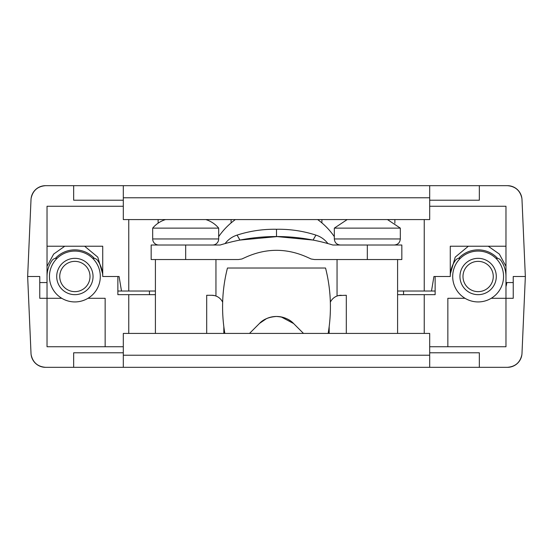 <?xml version="1.0" encoding="UTF-8"?>
<svg xmlns="http://www.w3.org/2000/svg" width="553" height="553" viewBox="0 0 553 553"><rect width="100%" height="100%" fill="white"/><g stroke="black" fill="none" stroke-linecap="round" stroke-linejoin="round"><path stroke-width="0.83" d="M506.845 282.555A30.277 28.424 97.3 0 1 505.974 286.668M31.113 354.632C32.786 362.415 37.59 366.646 45.526 367.323L123.312 367.323L123.312 333.418L429.688 333.418L429.688 367.323L507.474 367.323C515.41 366.646 520.214 362.415 521.887 354.632M222.659 302.194A12.111 12.111 0 0 0 211.716 295.267L206.691 295.267L206.691 333.418M211.716 295.267L214.364 295.565M465.025 298.295L447.847 298.295L447.847 346.738L429.688 346.738L505.974 346.738L505.974 298.295L513.239 298.295L513.239 276.5L525.35 276.5L521.991 199.578A14.53 14.53 0 0 0 507.474 185.677L409.704 185.677M123.312 206.262L47.026 206.262L47.026 282.555L39.761 282.555L39.761 276.5L27.65 276.5L39.761 276.5L39.761 298.295L47.026 298.295L47.026 346.738L123.312 346.738L105.153 346.738L105.153 298.295L87.975 298.295M338.636 295.565L346.309 295.267L346.309 333.418M460.241 258.417A4.846 4.846 0 0 0 455.416 260.373A27.85 27.85 0 0 0 450.273 276.5L435.135 276.5L435.135 294.666L397.593 294.666M128.766 333.418L128.766 294.666L117.865 294.666L117.865 276.5L102.727 276.5A27.85 27.85 0 0 0 97.584 260.373A4.846 4.846 0 0 0 92.759 258.417M128.766 294.666L155.407 294.666M507.474 367.323A14.53 14.53 0 0 0 521.991 353.422L525.35 276.5L513.232 276.5L513.232 282.555L505.974 282.555L505.974 298.295L491.223 298.295M429.688 367.323L123.312 367.323M385.482 185.677L45.526 185.677A14.53 14.53 0 0 0 31.009 199.578L27.65 276.5L31.009 353.422A14.53 14.53 0 0 0 45.526 367.323M429.688 352.786L479.333 352.786L479.333 367.323M73.667 367.323L73.667 352.786L123.312 352.786M57 258.417A4.846 4.846 0 0 0 52.169 260.373A27.85 27.85 0 0 0 47.026 276.5M47.026 282.555L47.026 298.295L61.777 298.295M424.234 333.418L424.234 294.666M505.974 276.5A27.85 27.85 0 0 0 500.831 260.373A4.846 4.846 0 0 0 496 258.417M403.552 294.666L403.552 291.03M149.448 294.666L149.448 291.03M223.827 326.56L223.827 333.418M341.284 295.267A12.111 12.111 0 0 0 330.341 302.194M329.173 326.56L329.173 333.418M521.887 198.368C520.214 190.585 515.41 186.354 507.474 185.677M505.974 282.555L505.974 206.262L429.688 206.262M84.644 246.223L97.805 257.166L102.727 274.081L102.727 246.223L102.727 276.5L119.075 276.5L121.501 291.03L155.407 291.03M435.135 291.03L431.499 291.03L433.925 276.5L450.273 276.5L450.273 246.223L450.273 274.081L455.216 257.131L468.356 246.223M218.677 236.629A70.238 70.238 0 0 1 231.092 222.921L231.092 219.582M231.092 222.921A70.238 70.238 0 0 1 235.343 219.582M45.526 185.677C37.59 186.354 32.786 190.585 31.113 198.368M123.312 185.677L429.688 185.677L429.688 219.582L123.312 219.582L123.312 185.677M123.312 200.214L73.667 200.214L73.667 185.677M479.333 185.677L479.333 200.214L429.688 200.214M450.273 246.223L505.974 246.223L505.974 266.332L499.338 254.069L488.251 246.223M424.234 219.582L424.234 291.03L397.593 291.03M431.499 291.03L424.234 291.03M394.877 219.582L394.877 223.177M317.657 219.582A70.238 70.238 0 0 1 334.323 236.629M158.123 219.582L158.123 223.177M128.766 219.582L128.766 291.03M102.727 246.223L47.026 246.223L47.026 266.332L53.669 254.062L64.756 246.223M321.908 222.921L321.908 219.582M121.501 291.03L117.865 291.03M327.915 243.576C324.798 239.532 320.844 236.719 316.046 235.143C303.196 230.995 290.007 229.039 276.5 229.274L276.5 236.539L313.067 240.064C316.765 233.67 316.751 233.677 313.033 240.085M276.5 236.656L239.933 240.064C236.235 233.67 236.249 233.677 239.967 240.085M185.677 259.544L238.44 259.544L241.917 258.984A79.514 79.514 0 0 1 244.696 257.712C265.875 247.862 287.083 247.862 308.304 257.712A79.514 79.514 0 0 1 311.083 258.984L314.56 259.544L401.831 259.544L401.831 245.014L332.809 245.014A191.262 191.262 0 0 0 220.191 245.014L185.677 245.014L185.677 259.544L151.169 259.544L151.169 245.014L185.677 245.014M309.756 258.362L311.083 258.984L309.756 258.362M241.917 258.984L243.244 258.362L241.917 258.984M328.157 333.418A157.425 157.425 0 0 0 325.544 268.025L227.456 268.025A157.425 157.425 0 0 0 224.843 333.418M281.194 316.924L293.622 323.553C289.82 319.351 284.118 316.987 276.5 316.461L281.055 316.89M259.53 323.401L266.498 318.625M249.514 333.418L259.378 323.553A24.221 24.221 0 0 1 293.622 323.553L303.486 333.418M276.5 316.461C268.876 316.993 263.173 319.358 259.378 323.553M387.466 219.582L400.317 228.126L334.323 228.126L334.323 238.958C334.683 242.636 336.701 244.654 340.378 245.014M205.82 219.582A27.249 27.249 0 0 1 218.677 228.126L218.677 238.958A6.055 6.055 0 0 1 212.622 245.014M165.534 219.582A27.249 27.249 0 0 0 152.683 228.126L152.683 238.958A6.055 6.055 0 0 0 158.739 245.014M218.677 228.126L152.683 228.126M59.738 276.5A15.138 15.138 0 0 0 74.876 291.638A15.138 15.138 0 0 0 90.015 276.5A15.138 15.138 0 0 0 74.876 261.362A15.138 15.138 0 0 0 59.738 276.5M56.71 276.5A18.166 18.166 0 0 0 74.876 294.666A18.166 18.166 0 0 0 93.042 276.5A18.166 18.166 0 0 0 74.876 258.334A18.166 18.166 0 0 0 56.71 276.5M49.445 276.5A25.431 25.431 0 0 0 74.876 301.931A25.431 25.431 0 0 0 100.307 276.5A25.431 25.431 0 0 0 74.876 251.069A25.431 25.431 0 0 0 49.445 276.5M94.425 258.403A26.641 26.641 0 0 0 55.328 258.403M493.262 276.5A15.138 15.138 0 0 0 478.124 261.362A15.138 15.138 0 0 0 462.985 276.5A15.138 15.138 0 0 0 478.124 291.638A15.138 15.138 0 0 0 493.262 276.5M496.29 276.5A18.166 18.166 0 0 0 478.124 258.334A18.166 18.166 0 0 0 459.958 276.5A18.166 18.166 0 0 0 478.124 294.666A18.166 18.166 0 0 0 496.29 276.5M503.555 276.5A25.431 25.431 0 0 0 478.124 251.069A25.431 25.431 0 0 0 452.693 276.5A25.431 25.431 0 0 0 478.124 301.931A25.431 25.431 0 0 0 503.555 276.5M497.672 258.403A26.641 26.641 0 0 0 458.575 258.403M123.312 355.213L429.688 355.213M429.688 197.787L123.312 197.787M367.323 245.014L367.323 259.544M400.317 228.126L400.317 238.958L334.323 238.958M218.677 238.958L152.683 238.958M215.953 259.544L215.953 296.035M397.593 259.544L397.593 333.418M337.047 259.544L337.047 296.035M155.407 259.544L155.407 333.418M276.5 229.274C262.993 229.039 249.804 230.995 236.954 235.143C232.156 236.719 228.202 239.532 225.085 243.576M232.212 259.544L238.44 259.544M400.317 238.958C399.964 242.636 397.946 244.654 394.261 245.014M347.18 219.582L334.323 228.126"/></g></svg>
